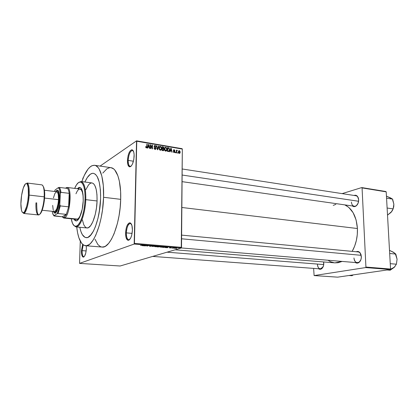 <?xml version="1.0" encoding="UTF-8"?>
<svg xmlns="http://www.w3.org/2000/svg" width="418" height="418" viewBox="0 0 418 418"><rect width="100%" height="100%" fill="white"/><g stroke="black" fill="none" stroke-linecap="round" stroke-linejoin="round"><path stroke-width="0.63" d="M128.195 160.402C128.185 164.044 128.88 166.03 130.28 166.359L131.168 166.082L130.186 166.348C128.843 165.925 128.18 163.94 128.195 160.402L133.446 161.212L128.195 160.402C128.702 154.367 130.129 151.05 132.48 150.449L133.347 151.008L132.574 150.464C130.186 150.919 128.728 154.232 128.195 160.402L127.443 160.46L128.195 160.402M134.152 156.123C133.624 162.498 132.13 166.071 129.674 166.85C128.18 166.489 127.438 164.363 127.443 160.46L127.882 164.655L129.293 166.761L130.557 166.594L131.215 166.03L132.469 164.023L133.817 159.483L134.126 154.54L133.687 151.875L132.234 149.843L131.613 149.796L130.306 150.679L129.084 152.706L128.112 155.564L127.443 160.46C128.018 153.855 129.58 150.308 132.135 149.811C133.483 150.349 134.157 152.455 134.152 156.123M126.351 232.868C126.367 237.126 127.197 239.43 128.843 239.775L129.815 239.399L128.739 239.77C127.156 239.31 126.356 237.011 126.351 232.868L132.098 233.401L126.351 232.868C126.779 227.141 128.112 224.001 130.348 223.447L131.33 224.011L130.453 223.458C128.169 223.87 126.806 227.011 126.351 232.868L125.583 232.91L126.351 232.868M132.407 230.161C131.963 236.191 130.578 239.577 128.248 240.313C126.487 239.937 125.599 237.466 125.583 232.91L126.027 237.45L127.459 240.047L128.744 240.219L130.688 238.035L131.707 235.256L132.407 230.161L131.936 225.553L130.463 223.019L129.167 222.925L127.255 225.177L126.267 227.93L125.583 232.91C126.069 226.634 127.532 223.269 129.972 222.82C131.581 223.411 132.391 225.856 132.407 230.161M82.1 250.643C82.048 254.363 82.628 256.37 83.835 256.673L83.772 256.668C82.602 256.291 82.048 254.28 82.1 250.643L86.16 250.946L82.1 250.643L83.208 244.833L82.1 250.643L81.463 250.669L82.1 250.643M86.359 248.7C85.967 253.71 84.953 256.521 83.313 257.133C82.027 256.809 81.406 254.656 81.463 250.669L81.965 255.57L82.691 256.866L83.6 257.08L84.567 256.161L85.779 253L86.359 248.7L86.26 245.794L86.359 248.7M317.429 264.442C317.967 268.246 319.472 269.542 321.944 268.33L323.004 267.045L320.292 268.889C318.6 268.555 317.643 267.071 317.429 264.442M323.793 263.23C323.798 265.644 323.109 267.463 321.729 268.68C320.674 269.458 319.645 269.485 318.636 268.764L320.475 269.26L322.388 268.016L323.595 265.357L323.642 261.945L323.793 263.23M356.063 205.996C354.762 206.858 353.544 206.853 352.416 205.969L354.177 206.644L356.444 205.693L358.132 203.117L358.66 199.794C358.67 202.516 357.803 204.585 356.063 205.996L357.803 203.874C356.82 205.562 355.624 206.346 354.224 206.226C352.562 205.834 351.627 204.428 351.418 202.014M353.941 257.963C354.657 262.164 356.476 263.492 359.391 261.94L360.87 259.787C360.008 261.757 358.801 262.723 357.238 262.692C355.305 262.316 354.208 260.738 353.941 257.963M361.356 256.558C361.392 259.024 360.671 260.936 359.198 262.295C357.907 263.303 356.627 263.387 355.363 262.535L357.562 263.084L359.093 262.384L360.818 259.923L361.33 257.707L360.938 254.379L359.966 252.655L357.818 251.453L356.24 251.756C357.625 251.145 358.869 251.448 359.982 252.671L361.356 256.558M100.576 198.978C100.095 218.854 92.31 238.944 86.16 237.643C83.25 237.189 81.129 233.735 79.807 227.282L79.807 227.282C81.129 233.735 83.25 237.189 86.16 237.643C92.31 238.944 100.095 218.854 100.576 198.978L99.249 212.088L97.969 218.353L95.429 226.64L93.439 231.086L90.215 235.715L88.046 237.293L86.986 237.612L84.969 237.319L82.33 234.634L80.914 231.494L79.833 227.418L80.914 231.494L82.33 234.634L84.969 237.319L86.986 237.612L88.046 237.293L91.307 234.461L93.439 231.086L95.429 226.64L97.969 218.353L99.745 208.828L100.576 198.978C100.701 183.418 98.308 174.86 93.392 173.313C98.308 174.86 100.701 183.418 100.576 198.978M94.599 165.288L111 167.681L113.586 168.846L114.783 170.011L117.866 175.722L119.365 181.234L120.609 191.533L120.692 199.344C120.269 223.975 110.148 248.689 102.081 247.048L104.385 246.688L105.806 245.951L108.675 243.318L111.475 239.2L114.088 233.735L117.401 223.473L119.052 215.678L120.17 207.511L120.692 199.344L103.57 197.28L103.319 185.66L101.809 175.994L99.228 169.159L98.173 167.608L95.847 165.669L94.604 165.288L92.012 165.69L90.69 166.453L88.057 169.055L84.316 175.346L81.823 181.605C85.669 170.612 89.933 165.173 94.599 165.288C100.168 165.784 104.239 179.259 103.57 197.28L120.692 199.344C121.262 181.569 116.873 168.229 111 167.681L109.652 167.675L106.888 168.794L102.791 173.099M357.427 228.521C356.444 216.425 352.249 208.545 344.84 204.888L348.758 207.365L353.111 212.705L356.105 219.972L357.427 228.521L181.851 207.485L357.427 228.521L357.296 234.535L356.35 240.502L354.636 246.165L352.181 251.37C355.964 244.561 357.709 236.943 357.427 228.521M82.936 177.969L83.266 177.744L82.743 179.061L82.936 177.969M100.09 166.087L136.545 140.845L182.076 148.677L182.332 149.064L136.764 141.237L134.429 243.375L181.522 247.351L182.332 149.064L181.255 247.999L120.138 266L79.551 263.387L134.178 244.055L181.255 247.999L120.138 266L79.551 263.387L80.277 241.139L79.551 263.387L134.178 244.055L181.255 247.999L181.522 247.351L134.429 243.375L134.178 244.055L136.545 140.845L136.764 141.237L182.332 149.064L182.076 148.677L136.545 140.845L100.09 166.087M174.755 248.355L176.615 248.078L174.985 247.973L174.269 248.187L174.541 248.334L176.5 248.177L174.52 248.078L174.755 248.355M172.08 248.125L174.045 247.801L172.08 248.125M169.468 247.916L171.286 247.608L169.87 247.513L170.366 247.817L169.389 247.911L171.197 247.681L169.682 247.555L170.345 247.827L169.468 247.916M163.574 247.419L166.082 247.038L164.363 246.782L162.597 247.336L165.899 247.19L164.363 246.782L162.597 247.336L163.574 247.419M158.114 246.965L160.47 246.536L158.814 246.322L157.069 246.876L160.402 246.61L158.814 246.322L157.069 246.876L158.114 246.965M152.674 246.516L155.475 246.04L152.69 246.432L153.411 245.868L153.056 245.836L152.345 246.484L152.674 246.516L152.685 246.176L152.674 246.516L155.475 246.04L152.69 246.432L153.411 245.868L153.056 245.836L152.345 246.484L152.674 246.516M145.365 245.904L146.723 245.45L146.817 246.03L147.188 246.056L148.892 245.491L147.178 245.915L147.089 245.34L146.718 245.309L145.02 245.878L146.723 245.45L146.817 246.03L148.892 245.491L147.178 245.915L147.089 245.34L146.718 245.309L145.365 245.904M140.521 245.465L143.442 245.037L140.521 245.465M142.47 245.664L144.628 245.847L145.213 245.183L142.104 245.638L144.628 245.847L145.213 245.183L144.847 245.152L142.47 245.664M149.916 246.296L151.577 246.176L150.658 245.779L152.262 245.894L150.402 245.727L150.099 245.909L151.185 246.165L149.357 246.009L149.686 246.27L151.525 246.202L150.501 245.815L152.168 245.951L150.166 245.784L151.159 246.181L149.357 246.009L149.916 246.296M154.555 246.568L156.353 246.745L157.764 246.348L155.668 246.176L154.555 246.479L155.261 246.735L157.455 246.563L157.043 246.165L154.555 246.568M160.11 247.033L161.886 247.205L163.313 246.813L161.395 246.63L160.11 247.033L162.994 247.022L162.607 246.63L160.11 247.033M165.376 247.566L167.451 247.738L168.172 247.101L165.026 247.54L167.451 247.738L168.172 247.101L165.376 247.566M171.14 248.046L170.81 248.02L171.14 248.046M173.397 248.235L173.068 248.208L173.397 248.235M176.485 248.491L176.156 248.464L176.485 248.491M177.927 152.617L177.922 153.155L177.603 153.103L177.608 152.565L177.927 152.617L177.608 152.565L177.603 153.103L177.922 153.155L177.927 152.617L177.608 152.805L177.927 152.617M176.657 151.52L176.642 152.941L176.323 152.889L176.349 150.146L176.668 150.637L176.976 150.214L177.352 150.412L176.772 150.841L176.657 151.52L177.352 150.412L177.054 150.214L176.668 150.637L176.349 150.146L176.323 152.889L176.642 152.941L176.657 151.52L176.333 151.708L176.657 151.52M175.732 152.251L175.727 152.789L175.403 152.737L175.408 152.194L175.732 152.251L175.408 152.194L175.403 152.737L175.727 152.789L175.732 152.251L175.408 152.439L175.732 152.251M174.907 151.812L174.437 152.565L173.512 152.142L173.345 151.556L174.149 152.183L174.588 151.828L173.46 150.71L173.721 149.764L174.761 150.161L174.876 150.632L174.149 150.114L173.731 150.443L174.703 151.164L174.907 151.812L173.726 150.381L174.149 150.114L174.876 150.632L174.139 149.722L173.407 150.381L174.567 151.964L174.149 152.183L173.345 151.556L174.123 152.57L174.86 152.136L174.907 151.812L174.541 152.027M170.413 150.767L170.121 151.849L169.781 151.797L170.81 148.171L171.15 148.228L172.138 152.189L171.803 152.131L171.537 150.955L170.413 150.767L171.537 150.955L171.803 152.131L172.138 152.189L171.15 148.228L170.81 148.171L169.781 151.797L170.121 151.849L170.413 150.767L170.006 151.008L170.413 150.767M165.69 151.159L164.838 150.543L164.457 149.216L164.729 147.784L165.585 147.24L166.63 147.92L166.975 149.419L166.63 150.736L165.69 151.159L166.63 150.736L166.975 149.419L165.742 147.256L164.551 148.223L164.76 150.402L165.69 151.159M160.298 150.255L159.441 149.639L159.054 148.301L159.331 146.864L160.198 146.321L161.196 146.917L161.599 148.348L161.249 149.832L160.298 150.255L161.249 149.832L161.599 148.51L160.36 146.337L159.138 147.376L159.362 149.498L160.298 150.255M146.384 147.93L145.83 147.507L145.678 146.598L146.018 146.603L146.237 147.402L146.723 147.355L146.89 144.085L147.225 144.142L146.932 147.758L146.384 147.93L147.131 147.261L147.225 144.142L146.89 144.085L146.781 147.246L146.41 147.476L145.678 146.598L145.861 147.564L146.384 147.93M148.155 147.016L147.841 148.124L147.486 148.061L148.583 144.372L148.939 144.435L149.937 148.474L149.587 148.411L149.32 147.209L148.155 147.016L149.32 147.209L149.587 148.411L149.937 148.474L148.939 144.435L148.583 144.372L147.486 148.061L147.841 148.124L148.155 147.016L147.716 147.298L148.155 147.016M150.715 145.506L150.658 148.594L150.323 148.536L150.391 144.68L150.752 144.743L152.105 148.071L152.162 144.983L152.497 145.041L152.429 148.886L152.068 148.829L150.715 145.506L152.068 148.829L152.429 148.886L152.497 145.041L152.162 144.983L152.105 148.071L150.752 144.743L150.391 144.68L150.323 148.536L150.658 148.594L150.715 145.506L150.375 145.73L150.715 145.506M156.154 148.447L155.512 149.388L154.289 148.865L154.023 147.904L154.979 148.902L155.627 148.855L155.825 148.4L154.195 146.713L154.555 145.506L155.846 145.898L156.092 146.755L155.052 145.877L154.571 146.065L154.493 146.608L155.888 147.643L156.154 148.447L155.668 147.449L154.576 146.807L154.493 146.258L155.109 145.887L156.092 146.755L155.109 145.438L154.143 146.326L155.804 148.557L155.141 148.944L154.023 147.904L155.104 149.388L156.154 148.447M158.866 146.128L157.764 149.785L157.445 149.728L156.52 145.73L156.865 145.788L157.591 149.304L158.521 146.07L158.866 146.128L158.521 146.07L157.591 149.304L156.865 145.788L156.52 145.73L157.445 149.728L157.764 149.785L158.866 146.128L158.422 146.41L158.866 146.128M164.07 149.717L163.569 150.658L162.038 150.501L162.095 146.681L163.767 147.22L163.997 148.082L163.637 148.703L164.07 149.717L163.637 148.703L164.002 147.967L163.114 146.854L162.095 146.681L162.038 150.501L163.057 150.668L164.07 149.717M169.619 149.843L169.091 151.436L167.414 151.4L167.461 147.596L169.097 148.076L169.619 149.843L168.888 147.909L167.461 147.596L167.414 151.4L168.365 151.556L169.509 150.731L169.619 149.843L169.285 150.046L169.619 149.843M180.168 152.136L179.865 153.234L178.847 153.223L178.397 152.105L178.705 150.788L179.51 150.663L180.137 151.661L180.168 152.136L179.296 150.595L178.486 151.164L178.392 151.865L179.27 153.432L180.064 152.889L180.168 152.136L179.839 152.324L180.168 152.136M337.629 277.155L314.117 275.577L365.625 267.567L390.25 269.521L337.629 277.155L390.25 269.521L390.553 269.03L386.206 191.857L362.066 187.912L365.922 267.06L390.553 269.03L390.25 269.521L365.625 267.567L314.117 275.577L313.62 268.393L314.117 275.577L337.629 277.155M342.133 193.618L361.737 187.577L385.866 191.522L386.206 191.857L390.553 269.03L365.922 267.06L365.625 267.567L365.922 267.06L362.066 187.912L361.737 187.577L362.066 187.912L386.206 191.857L385.866 191.522L361.737 187.577L342.133 193.618M358.66 199.794L358.252 197.724L357.301 196.157L355.964 195.321L354.103 195.462C355.457 194.945 356.617 195.29 357.589 196.497L358.66 199.794M335.847 204.36L333.235 205.384M327.947 260.236L330.628 261.778L334.332 262.807M334.844 262.859L338.193 262.708L342.133 261.428L334.865 262.865L175.126 249.802M181.621 235.12L358.111 251.934C359.658 252.179 360.692 253.35 361.225 255.44L359.982 252.671M182.164 168.982L355.906 195.739C357.285 196.032 358.174 197.124 358.581 199.025L357.589 196.497M82.665 244.399L81.463 250.669L82.665 244.399M94.99 239.195L97.937 244.624L100.336 246.568L101.637 246.991M103.57 197.28C102.99 222.256 93.193 247.367 85.559 245.737C80.977 244.812 78.035 238.563 76.719 226.99L77.57 232.721L78.897 237.826L81.646 243.307L83.903 245.261L86.421 245.721L89.097 244.608L90.466 243.464L93.193 240.016L95.816 235.12L99.285 225.469L101.14 217.877L102.52 209.731L103.57 197.28M84.896 182.008L87.252 177.619L90.403 174.17L92.503 173.308L93.527 173.339L95.466 174.327L97.19 176.553L99.218 182.06L100.393 189.767L100.628 195.791L100.393 189.767L99.218 182.06L97.19 176.553L95.466 174.327L93.527 173.339L92.503 173.308L90.403 174.17L87.252 177.619L84.896 182.008C87.618 176.015 90.45 173.115 93.392 173.313C90.45 173.115 87.618 176.015 84.896 182.008M145.678 146.822L146.018 146.603L145.678 146.822M145.997 147.742L146.41 147.476L145.997 147.742M146.885 144.367L147.225 144.142L146.885 144.367M146.822 146.99L147.173 146.765L146.822 146.99M147.094 146.817L146.917 147.402M148.479 144.738L148.939 144.435L148.479 144.738M148.275 146.582L148.609 145.511L148.16 145.809L148.782 144.811L148.38 145.072L148.782 144.811L149.21 146.739L148.656 147.099L149.21 146.739L147.847 146.864L149.21 146.739L148.782 144.811L148.275 146.582M150.386 144.978L150.752 144.743L150.386 144.978M151.828 148.244L152.105 148.071L151.828 148.244M152.157 145.26L152.497 145.041L152.157 145.26M154.033 148.113L154.357 147.909L154.033 148.113M154.676 149.236L155.141 148.944L154.676 149.236M154.796 149.294L155.188 148.949M154.179 146.028L155.109 145.438L154.179 146.028M154.164 146.598L154.477 146.399L154.164 146.598M154.31 146.974L154.576 146.807L154.31 146.974M154.728 147.382L155.094 147.152L154.728 147.382M155.303 147.679L155.668 147.449L155.303 147.679M156.578 145.971L156.865 145.788L156.578 145.971M159.295 146.932L160.36 146.337L159.383 146.943L159.681 147.037L159.295 146.932M161.254 148.724L161.599 148.51L161.254 148.724M160.538 149.811L161.071 149.398L161.27 148.447L161.202 149.059L159.859 150.083L160.303 149.811L159.383 148.191L159.457 147.538L160.355 146.781L161.244 148.003L160.841 147.052L160.11 146.775L159.059 148.395L159.383 148.191L159.697 149.398L160.538 149.811M160.533 150.271L161.249 149.832L160.533 150.271M162.55 147.204L163.114 146.854L162.55 147.204M163.647 148.186L164.002 147.967L163.647 148.186M163.266 148.928L163.637 148.703L163.266 148.928M162.398 148.322L162.419 147.183L162.085 147.387L162.989 147.277L163.673 147.972L162.743 148.829L163.36 148.447L162.445 148.777L163.015 148.427L162.069 148.526L163.501 148.39L163.537 147.507L162.419 147.183L162.398 148.322M162.372 150.109L162.393 148.766L162.064 148.97L163.041 148.876L163.741 149.665L162.769 150.621L163.412 150.234L162.492 150.574L163.072 150.224L162.043 150.308L163.563 150.156L163.558 149.106L162.393 148.766L162.372 150.109M163.621 150.637L163.542 150.375M163.595 148.73L163.741 148.385M165.063 147.956L164.692 147.852L165.742 147.256L164.76 147.857L165.068 147.962M166.636 149.628L165.246 150.982L165.695 150.715L164.781 149.106L164.864 148.4L165.742 147.7L166.521 148.474L166.646 149.357L166.401 148.207L165.68 147.69L165.1 147.92L164.462 149.299L164.781 149.106L164.964 150.083L165.695 150.715L166.317 150.496L166.636 149.607M165.904 150.72L165.742 151.164L165.904 150.72M165.899 151.175L166.63 150.736L165.899 151.175M167.801 148.097L168.376 147.753L167.801 148.097M168.402 148.202L168.888 147.909L168.402 148.202M169.509 150.731L168.423 151.567M167.743 151.008L167.785 148.097L167.456 148.296L168.82 148.348L169.295 149.785L169.154 150.689L167.749 151.452L168.329 151.107L167.414 151.206L168.841 151.076L169.264 150.25L168.966 148.484L167.785 148.097L167.743 151.008M169.044 151.468L169.206 150.908M170.722 148.484L171.15 148.228L170.722 148.484M170.528 150.339L170.847 149.289L170.424 149.539L171.004 148.599L170.628 148.818L171.004 148.599L171.432 150.49L170.847 150.835L171.432 150.49L170.126 150.579L171.432 150.49L171.004 148.599L170.528 150.339M173.371 151.734L173.669 151.562L173.371 151.734M173.747 152.418L174.149 152.183L173.747 152.418M173.439 150.135L174.139 149.722L173.439 150.135M173.418 150.564L173.726 150.381L173.418 150.564M173.507 150.814L173.831 150.626L173.507 150.814M173.757 151.102L174.196 150.846L173.757 151.102M176.349 150.386L176.668 150.198L176.349 150.386M176.344 150.825L176.668 150.637L176.344 150.825M176.788 150.37L177.054 150.214L176.788 150.37M176.339 151.002L177.352 150.412L176.344 151.002M176.339 151.191L176.72 150.971L176.339 151.191M178.538 151.034L179.296 150.595L178.538 151.034M178.711 151.917L179.28 150.987L179.85 152.11L179.771 152.659L178.894 153.265L179.28 153.04L178.711 151.917L178.397 152.095L178.711 151.917L178.888 152.748L179.432 153.035L179.834 151.771L179.129 150.987L178.711 151.917M144.633 245.46L144.628 245.847L144.633 245.46M143.583 245.465L144.884 245.157L144.55 245.544L143.588 245.376L144.879 245.23L143.583 245.465M146.828 245.319L146.817 246.03L146.828 245.319M152.831 246.04L152.826 246.333L152.831 246.04M152.695 246.165L152.69 246.432L152.695 246.165M157.461 246.218L157.455 246.563L157.461 246.218M157.372 246.364L156.494 246.735L155.057 246.411L156.844 246.15L157.372 246.39L157.121 246.531L154.921 246.531L157.372 246.202M158.427 246.583L160.068 246.563L158.427 246.583M157.612 246.839L158.223 246.51L159.357 246.845L157.612 246.839L159.404 246.813L157.612 246.839M162.999 246.677L162.994 247.022L162.999 246.677M162.921 246.824L162.027 247.195L160.606 246.881L162.403 246.615L162.921 246.855L162.665 246.991L160.475 246.996L162.921 246.667M165.737 246.907L165.732 247.247L165.737 246.907M163.135 247.299L164.488 246.792L165.549 247.163L163.135 247.299L164.488 246.876L165.685 247.069L163.135 247.299M167.456 247.44L167.451 247.738L167.456 247.44M166.516 247.372L167.837 247.075L167.44 247.451L166.516 247.289L167.832 247.148L166.516 247.372M174.849 248.104L176.229 248.099L174.849 248.104M79.969 187.426L77.858 188.784L79.969 187.426M77.33 188.722L79.707 187.374C82.179 188.189 83.349 192.667 83.219 200.802L82.236 209.125L81.097 213.645L79.671 217.303L78.082 219.774L76.484 220.861L75.005 220.5L73.918 219.058L75.94 220.903C79.028 221.561 82.91 211.064 83.219 200.802L83.041 194.652L81.677 189.192L80.852 187.985L79.906 187.41L78.887 187.478L77.33 188.722M85.784 199.652L85.053 199.699C84.655 213.159 79.613 226.943 75.564 226.331C73.542 226.107 72.11 223.593 71.253 218.792L72.528 223.405L74.143 225.762L76.092 226.284L78.213 224.884L80.324 221.639L82.231 216.801L83.752 210.787L84.739 204.156L85.105 197.531L84.812 191.522L83.893 186.679L82.451 183.424L80.622 182.008L78.574 182.509L76.484 184.834L74.67 188.387C76.572 183.894 78.527 181.762 80.543 181.992C83.72 183.215 85.225 189.119 85.053 199.699L85.784 199.652C85.376 213.603 80.089 227.815 75.919 226.917L73.678 225.307L76.039 226.927C80.199 227.564 85.376 213.446 85.784 199.652L97.07 200.969L85.784 199.652C85.951 188.811 84.405 182.765 81.144 181.522L78.479 182.572L81.024 181.501C84.358 182.593 85.946 188.643 85.784 199.652M75.919 226.917L86.97 227.951C91.307 228.865 96.72 214.8 97.07 200.969L96.49 207.772L95.273 214.361L92.853 221.754L90.675 225.615L88.407 227.664L86.944 227.951L85.585 227.371L83.851 224.968L82.398 219.905M75.971 193.774C77.273 190.561 78.626 188.988 80.031 189.056C82.137 189.699 83.208 193.403 83.239 200.17L83.051 195.65L82.435 192.343L81.463 190.101L80.037 189.061M82.221 209.204C80.69 215.798 78.824 219.173 76.63 219.33L77.607 219.105L64.701 217.809C69.942 215.657 72.371 187.834 67.371 187.489L65.589 188.184L66.76 187.969L67.497 188.419C68.296 189.255 68.865 190.895 69.21 193.341C69.701 197.374 69.503 201.873 68.62 206.826L66.342 214.371L64.184 217.214L64.701 217.809L77.607 219.105L78.579 218.3L80.01 216.064L82.221 209.204M85.784 189.777L88.569 184.855L90.053 183.481L91.526 182.932M92.237 182.979L93.58 183.732L94.771 185.331L96.161 189.218L96.955 194.589L97.07 200.969C97.18 190.059 95.497 184.051 92.028 182.943L81.024 181.501M74.446 219.11L76.207 220.903L74.446 219.11M78.819 189.396L79.295 189.15M182.117 175.032L358.597 201.262L182.117 175.032M323.731 264.573L167.054 252.179L323.731 264.573M361.199 255.314L181.595 238.793L361.199 255.314M66.049 187.807L67.204 187.457C72.371 187.139 70.052 215.594 64.701 217.809L63.766 218.044L62.345 216.947L63.938 218.05L64.701 217.809L64.184 217.214L66.342 214.371L62.204 216.796L63.139 217.417L64.184 217.214L63.447 217.444L62.204 216.796L53.891 215.688L57.13 213.702L58.076 213.52L66.342 214.371L62.204 216.796L54.058 215.97L53.807 215.61L54.058 215.97L53.891 215.688L57.13 213.702L58.661 209.763L59.816 204.548L60.328 193.576L60.939 192.348L69.21 193.341L68.913 205.081L69.435 199.736L69.21 193.341L68.62 206.826L60.312 205.917L59.816 204.548L60.328 193.576L59.602 189.662L58.363 187.619L55.134 189.96L54.471 191.46L55.134 189.96L58.363 187.619C59.361 188.366 60.014 190.352 60.328 193.576L60.939 192.348L69.21 193.341C68.865 190.895 68.296 189.255 67.497 188.419L66.535 187.928L65.61 188.189L66.049 187.807L66.843 187.901M67.497 188.419L59.304 187.405L58.363 187.619L59.304 187.405C60.072 188.241 60.62 189.887 60.939 192.348C60.62 189.887 60.072 188.241 59.304 187.405L67.497 188.419M52.24 211.309L52.71 213.488L53.891 215.688C53.133 214.998 52.579 213.541 52.24 211.309M66.342 214.371L68.62 206.826L60.312 205.917L58.076 213.52L66.342 214.371M58.076 213.52L60.312 205.917L59.816 204.548C59.168 208.441 58.274 211.492 57.13 213.702L58.076 213.52M29.129 195.091C29.427 190.989 29.15 183.465 26.998 183.006C28.706 183.685 29.417 187.713 29.129 195.091L44.193 196.826C44.428 189.532 43.624 185.54 41.784 184.85C44.099 185.326 44.47 192.771 44.193 196.826L29.129 195.091C28.675 204.386 25.717 213.99 23.575 213.452C26.595 213.551 29.14 199.814 29.129 195.091L28.419 195.133L29.129 195.091M20.994 201.11L20.994 201.053C21.13 196.883 22.729 186.637 25.451 183.852C28.147 181.861 28.79 190.566 28.398 195.143L28.21 187.572L27.389 184.474L26.815 183.706L26.162 183.497L25.451 183.852L23.277 188.001L21.584 195.441L20.9 203.754L21.454 210.275L22.447 212.516L23.089 212.835L24.531 211.785L26.689 206.367L27.787 200.98L28.398 195.143C28.283 199.48 26.538 210.217 23.789 212.59C21.114 214.094 20.628 205.395 20.994 201.053L20.994 201.11M44.606 196.946C44.998 192.322 44.433 188.607 42.923 185.801M56.66 190.404L57.924 190.326L58.473 190.953L59.278 193.424L59.57 199.386L58.849 199.438L58.792 195.425L58.243 192.395L57.809 191.402L56.707 190.629L55.416 191.575L57.02 190.671C58.384 191.418 58.995 194.339 58.849 199.438L59.57 199.386C59.722 194.036 59.079 190.969 57.642 190.185L56.263 190.765M44.538 198.064L58.515 199.658C58.645 194.845 58.05 192.207 56.728 191.731L57.585 192.426L58.269 194.548L58.515 199.658L44.538 198.064M41.784 184.85L26.998 183.006L27.531 184.521C28.351 186.684 28.649 190.221 28.414 195.133C28.163 202.437 25.629 210.938 24.432 212.093L23.575 213.452L38.404 214.941C40.708 215.489 43.785 206.017 44.193 196.826C44.245 201.497 41.643 215.066 38.404 214.941C36.005 214.45 35.702 206.779 35.985 202.824M44.669 194.25L43.932 187.745M39.814 214.209L41.403 212.098L42.876 208.086L44.381 199.888M42.181 210.259L54.502 211.55C56.55 210.787 57.888 206.826 58.515 199.658L58.112 203.576L56.811 208.702L55.103 211.383L54.549 211.55L53.577 210.756M59.57 199.386L58.682 206.168L57.574 209.951L55.578 213.07L54.925 213.258L53.833 212.386L55.051 213.258C57.381 212.062 58.886 207.438 59.57 199.386M58.849 199.438L58.003 205.891L56.336 210.86L55.051 212.469L54.434 212.652L53.19 211.409L54.554 212.652C56.764 211.503 58.196 207.098 58.849 199.438M56.597 191.726L54.894 193.466L53.441 197.907M52.668 205.4L53.206 209.826M39.72 214.267C42.704 212.323 44.564 201.204 44.606 197.009M390.982 198.127L386.451 196.157L392.601 199.114L386.561 198.174L392.601 199.114L393.86 204.151L393.171 208.906L387.115 208.023L393.171 208.906L391.096 212.297L387.517 215.118L391.755 211.508M390.381 212.966L392.392 210.583L393.735 206.633L393.86 204.151L392.622 199.919M393.557 207.527L393.824 205.917L393.557 207.527M393.86 204.156L392.601 199.114L389.492 197.421M390.49 212.877L391.096 212.297M348.988 275.509L351.993 275.718L348.988 275.509M353.335 274.877L351.993 275.718L353.335 274.877M387.089 269.981L390.187 270.221L387.089 269.981M394.132 252.718L389.503 250.361L393.39 252.211L395.799 254.066L389.675 253.47L395.799 254.066L397.079 259.212L396.389 264.197L390.25 263.674L396.389 264.197L394.258 267.306L390.187 270.221L394.932 266.564M393.526 267.928L394.409 267.154L391.096 268.952M392.606 251.84L395.799 254.066L397.079 259.212L395.438 254.144M397.079 259.217L396.389 264.197L394.409 267.159M130.782 166.437L129.674 166.85M129.387 239.827L128.248 240.313M84.149 256.699L83.313 257.133M321.944 268.33L321.729 268.68M359.391 261.94L359.198 262.295M358.445 262.791L181.281 247.937M102.081 247.048L85.57 245.742M133.076 150.543L132.135 149.811M130.996 223.51L129.972 222.82M147.131 147.261L146.196 147.873M154.493 146.258L154.148 146.472M156.128 148.703L155.162 149.31M161.515 149.231L160.946 149.581M159.457 147.538L159.075 147.779M163.966 148.244L162.983 148.845M164.023 150.083L163.062 150.668M166.876 150.193L166.197 150.6M164.864 148.4L164.478 148.63M174.186 152.183L173.768 152.429M173.742 150.287L173.407 150.48M174.86 152.136L174.118 152.57M176.736 150.924L176.339 151.154M180.064 152.889L179.155 153.406M178.784 151.368L178.408 151.588M157.581 246.516L157.586 246.249M76.039 226.927L75.564 226.331M81.144 181.522L80.543 181.992M182.06 181.647L354.224 206.226M152.69 256.412L320.292 268.889M66.76 187.969L67.371 187.489M81.714 189.27L67.204 187.457M78.318 219.497L63.766 218.044M63.938 218.05L63.447 217.444M57.642 190.185L57.02 190.671M44.433 190.253L56.728 191.731M55.051 213.258L54.554 212.652M36.669 202.787C36.784 210.317 37.296 214.12 38.21 214.209L38.404 214.941"/></g></svg>
